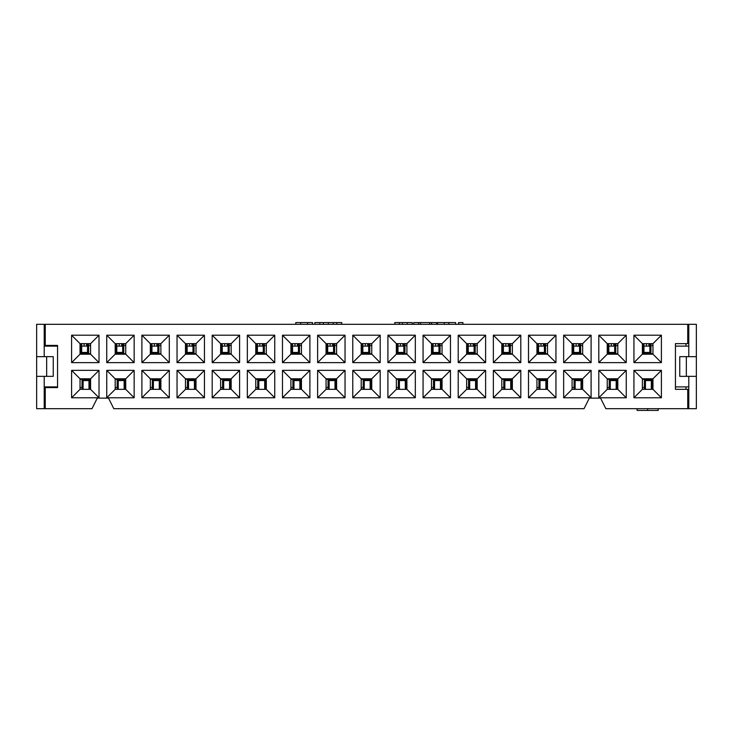 <?xml version="1.0" encoding="UTF-8"?>
<svg xmlns="http://www.w3.org/2000/svg" width="733" height="733" viewBox="0 0 733 733"><rect width="100%" height="100%" fill="white"/><g stroke="black" fill="none" stroke-linecap="round" stroke-linejoin="round"><path stroke-width="1.1" d="M125.728 379.3L124.124 379.3L124.124 389.315M124.326 379.3L124.28 389.351L124.977 389.196L125.215 387.436L125.215 379.3M118.059 379.3L117.17 379.3L117.161 387.445L117.399 389.196L118.095 389.351L118.059 379.3M117.17 379.3L115.182 379.3M118.105 379.3L116.18 379.3L118.105 379.3M160.875 379.3L159.272 379.3L159.272 389.315M159.473 379.3L159.428 389.351L160.124 389.196L160.362 387.436L160.362 379.3M153.206 379.3L152.317 379.3L152.308 387.445L152.546 389.196L153.243 389.351L153.206 379.3M152.317 379.3L150.329 379.3M153.252 379.3L151.328 379.3L153.252 379.3M90.58 379.3L88.977 379.3L88.977 389.315M89.179 379.3L89.133 389.351L89.829 389.196L90.067 387.436L90.067 379.3M82.911 379.3L82.023 379.3L82.014 387.445L82.252 389.196L82.948 389.351L82.911 379.3M82.023 379.3L80.034 379.3M82.957 379.3L81.033 379.3L82.957 379.3M538.343 353.691L538.389 343.64L537.692 343.795L537.445 345.555L537.445 353.691L538.535 353.691L538.535 343.676M536.941 353.691L537.445 353.691M544.601 353.691L545.499 353.691L545.508 345.555L545.27 343.795L544.573 343.64L544.601 353.691M545.499 353.691L547.514 353.691M544.555 353.691L546.479 353.691L544.555 353.691M503.195 353.691L503.241 343.64L502.545 343.795L502.307 345.555L502.307 353.691L503.388 353.691L503.388 343.676M501.793 353.691L502.307 353.691M509.453 353.691L510.351 353.691L510.36 345.555L510.122 343.795L509.426 343.64L509.453 353.691M510.351 353.691L512.367 353.691M509.408 353.691L511.341 353.691L509.408 353.691M468.048 353.691L468.094 343.64L467.397 343.795L467.159 345.555L467.159 353.691L468.24 353.691L468.24 343.676M466.646 353.691L467.159 353.691M474.315 353.691L475.204 353.691L475.213 345.555L474.975 343.795L474.278 343.64L474.315 353.691M475.204 353.691L477.192 353.691M474.269 353.691L476.193 353.691L474.269 353.691M432.901 353.691L432.946 343.64L432.25 343.795L432.012 345.555L432.012 353.691L433.093 353.691L433.093 343.676M431.499 353.691L432.012 353.691M439.168 353.691L440.057 353.691L440.066 345.555L439.827 343.795L439.131 343.64L439.168 353.691M440.057 353.691L442.045 353.691M439.122 353.691L441.046 353.691L439.122 353.691M397.79 353.691L397.836 343.64L397.139 343.795L396.901 345.555L396.901 353.691L397.982 353.691L397.982 343.676M396.351 353.691L396.901 353.691M404.048 353.691L404.946 353.691L404.955 345.555L404.717 343.795L404.02 343.64L404.048 353.691M404.946 353.691L406.897 353.691M404.002 353.691L405.935 353.691L404.002 353.691M362.643 353.691L362.688 343.64L361.992 343.795L361.754 345.555L361.754 353.691L362.835 353.691L362.835 343.676M361.204 353.691L361.754 353.691M368.901 353.691L369.799 353.691L369.808 345.555L369.569 343.795L368.873 343.64L368.901 353.691L370.788 353.691L368.864 353.691M369.799 353.691L371.75 353.691M327.495 353.691L327.541 343.64L326.845 343.795L326.606 345.555L326.606 353.691L327.688 353.691L327.688 343.676M326.057 353.691L326.606 353.691M333.762 353.691L334.651 353.691L334.66 345.555L334.422 343.795L333.726 343.64L333.762 353.691M334.651 353.691L336.603 353.691M333.717 353.691L335.641 353.691L333.717 353.691M643.776 353.691L643.821 343.64L643.125 343.795L642.887 345.555L642.887 353.691L643.977 353.691L643.977 343.676M642.374 353.691L642.887 353.691M650.043 353.691L650.931 353.691L650.941 345.555L650.702 343.795L650.006 343.64L650.043 353.691M650.931 353.691L652.956 353.691M649.997 353.691L651.921 353.691L649.997 353.691M115.182 353.691L116.813 353.691L116.813 343.676M116.62 353.691L116.657 343.64L115.961 343.795L115.722 345.555L115.722 353.691M122.878 353.691L123.767 353.691L123.776 345.555L123.547 343.795L122.842 343.64L122.878 353.691M123.767 353.691L125.728 353.691M122.832 353.691L124.757 353.691L122.832 353.691M292.348 353.691L292.394 343.64L291.697 343.795L291.459 345.555L291.459 353.691L292.54 353.691L292.54 343.676M290.909 353.691L291.459 353.691M298.615 353.691L299.504 353.691L299.513 345.555L299.275 343.795L298.578 343.64L298.615 353.691M299.504 353.691L301.455 353.691M298.569 353.691L300.493 353.691L298.569 353.691M150.329 353.691L151.96 353.691L151.96 343.676M151.758 353.691L151.804 343.64L151.108 343.795L150.87 345.555L150.87 353.691M158.026 353.691L158.914 353.691L158.924 345.555L158.685 343.795L157.989 343.64L158.026 353.691M158.914 353.691L160.875 353.691M157.98 353.691L159.904 353.691L157.98 353.691M196.013 379.3L194.419 379.3L194.419 389.315M194.612 379.3L194.566 389.351L195.262 389.196L195.509 387.436L195.509 379.3M188.354 379.3L187.465 379.3L187.446 387.445L187.685 389.196L188.39 389.351L188.354 379.3M187.465 379.3L185.476 379.3M188.399 379.3L186.475 379.3L188.399 379.3M185.476 353.691L187.107 353.691L187.107 343.676M186.906 353.691L186.952 343.64L186.255 343.795L186.017 345.555L186.017 353.691M193.173 353.691L194.062 353.691L194.071 345.555L193.833 343.795L193.136 343.64L193.173 353.691M194.062 353.691L196.013 353.691M193.127 353.691L195.051 353.691L193.127 353.691M220.624 353.691L222.255 353.691L222.255 343.676M222.053 353.691L222.099 343.64L221.403 343.795L221.164 345.555L221.164 353.691M228.32 353.691L229.209 353.691L229.218 345.555L228.98 343.795L228.284 343.64L228.32 353.691M229.209 353.691L231.161 353.691M228.275 353.691L230.199 353.691L228.275 353.691M608.637 353.691L608.683 343.64L607.987 343.795L607.739 345.555L607.739 353.691L608.83 353.691L608.83 343.676M607.236 353.691L607.739 353.691M614.895 353.691L615.784 353.691L615.802 345.555L615.564 343.795L614.859 343.64L614.895 353.691M615.784 353.691L617.809 353.691M614.85 353.691L616.774 353.691L614.85 353.691M257.201 353.691L257.246 343.64L256.55 343.795L256.312 345.555L256.312 353.691L257.393 353.691L257.393 343.676M255.762 353.691L256.312 353.691M263.468 353.691L264.356 353.691L264.366 345.555L264.127 343.795L263.431 343.64L263.468 353.691M264.356 353.691L266.308 353.691M263.422 353.691L265.346 353.691L263.422 353.691M573.49 353.691L573.536 343.64L572.84 343.795L572.592 345.555L572.592 353.691L573.682 353.691L573.682 343.676M572.088 353.691L572.592 353.691M579.748 353.691L580.646 353.691L580.655 345.555L580.417 343.795L579.711 343.64L579.748 353.691M580.646 353.691L582.662 353.691M579.702 353.691L581.626 353.691L579.702 353.691M651.518 379.3L651.472 389.351L652.168 389.196L652.407 387.436L652.407 379.3L651.325 379.3L651.325 389.315M652.956 379.3L652.407 379.3M645.26 379.3L644.362 379.3L644.353 387.445L644.591 389.196L645.287 389.351L645.26 379.3M644.362 379.3L642.374 379.3M645.306 379.3L643.372 379.3L645.306 379.3M616.371 379.3L616.325 389.351L617.021 389.196L617.268 387.436L617.268 379.3L616.178 379.3L616.178 389.315M617.809 379.3L617.268 379.3M610.113 379.3L609.215 379.3L609.205 387.445L609.444 389.196L610.149 389.351L610.113 379.3M609.215 379.3L607.236 379.3M610.158 379.3L608.234 379.3L610.158 379.3M80.034 353.691L81.665 353.691L81.665 343.676M81.473 353.691L81.519 343.64L80.822 343.795L80.575 345.555L80.575 353.691M87.731 353.691L88.62 353.691L88.638 345.555L88.4 343.795L87.694 343.64L87.731 353.691M88.62 353.691L90.58 353.691M87.685 353.691L89.609 353.691L87.685 353.691M581.223 379.3L581.177 389.351L581.874 389.196L582.121 387.436L582.121 379.3L581.031 379.3L581.031 389.315M582.662 379.3L582.121 379.3M574.965 379.3L574.076 379.3L574.058 387.445L574.296 389.196L575.002 389.351L574.965 379.3M574.076 379.3L572.088 379.3M575.011 379.3L573.087 379.3L575.011 379.3M475.754 379.3L475.708 389.351L476.404 389.196L476.642 387.436L476.642 379.3L475.561 379.3L475.561 389.315M477.192 379.3L476.642 379.3M469.486 379.3L468.598 379.3L468.589 387.445L468.827 389.196L469.523 389.351L469.486 379.3M468.598 379.3L466.646 379.3M469.532 379.3L467.608 379.3L469.532 379.3M440.643 379.3L440.597 389.351L441.293 389.196L441.532 387.436L441.532 379.3L440.451 379.3L440.451 389.315M442.045 379.3L441.532 379.3M434.376 379.3L433.487 379.3L433.478 387.445L433.716 389.196L434.412 389.351L434.376 379.3M433.487 379.3L431.499 379.3M434.422 379.3L432.497 379.3L434.422 379.3M405.496 379.3L405.45 389.351L406.146 389.196L406.384 387.436L406.384 379.3L405.303 379.3L405.303 389.315M406.897 379.3L406.384 379.3M399.228 379.3L398.34 379.3L398.331 387.445L398.569 389.196L399.265 389.351L399.228 379.3M398.34 379.3L396.351 379.3M399.274 379.3L397.35 379.3L399.274 379.3M546.085 379.3L546.039 389.351L546.736 389.196L546.974 387.436L546.974 379.3L545.883 379.3L545.883 389.315M547.514 379.3L546.974 379.3M539.818 379.3L538.929 379.3L538.92 387.445L539.158 389.196L539.855 389.351L539.818 379.3M538.929 379.3L536.941 379.3M539.864 379.3L537.94 379.3L539.864 379.3M370.348 379.3L370.302 389.351L370.999 389.196L371.237 387.436L371.237 379.3L370.156 379.3L370.156 389.315M371.75 379.3L371.237 379.3M364.081 379.3L363.192 379.3L363.183 387.445L363.421 389.196L364.118 389.351L364.081 379.3M363.192 379.3L361.204 379.3M364.127 379.3L362.203 379.3L364.127 379.3M300.054 379.3L300.008 389.351L300.704 389.196L300.942 387.436L300.942 379.3L299.861 379.3L299.861 389.315M301.455 379.3L300.942 379.3M293.796 379.3L292.898 379.3L292.888 387.445L293.127 389.196L293.823 389.351L293.796 379.3M292.898 379.3L290.909 379.3M293.841 379.3L291.908 379.3L293.841 379.3M510.938 379.3L510.892 389.351L511.588 389.196L511.826 387.436L511.826 379.3L510.736 379.3L510.736 389.315M512.367 379.3L511.826 379.3M504.67 379.3L503.782 379.3L503.773 387.445L504.011 389.196L504.707 389.351L504.67 379.3M503.782 379.3L501.793 379.3M504.716 379.3L502.792 379.3L504.716 379.3M335.201 379.3L335.155 389.351L335.851 389.196L336.09 387.436L336.09 379.3L335.008 379.3L335.008 389.315M336.603 379.3L336.09 379.3M328.934 379.3L328.045 379.3L328.036 387.445L328.274 389.196L328.97 389.351L328.934 379.3M328.045 379.3L326.057 379.3M328.98 379.3L327.055 379.3L328.98 379.3M231.161 379.3L229.566 379.3L229.566 389.315M229.759 379.3L229.713 389.351L230.409 389.196L230.657 387.436L230.657 379.3M223.501 379.3L222.603 379.3L222.594 387.445L222.832 389.196L223.538 389.351L223.501 379.3M222.603 379.3L220.624 379.3M223.547 379.3L221.623 379.3L223.547 379.3M264.906 379.3L264.86 389.351L265.557 389.196L265.804 387.436L265.804 379.3L264.714 379.3L264.714 389.315M266.308 379.3L265.804 379.3M258.648 379.3L257.75 379.3L257.741 387.445L257.979 389.196L258.676 389.351L258.648 379.3M257.75 379.3L255.762 379.3M258.694 379.3L256.77 379.3L258.694 379.3M44.209 346.123L57.559 346.123M57.559 386.887L44.209 386.887M65.118 408.684L36.65 408.684L36.65 376.35L53.243 376.35L53.243 356.659L36.65 356.659L36.65 324.325L688.791 324.325L688.791 356.659M688.791 376.35L688.791 408.684L667.882 408.675M81.665 352.445L87.539 352.445M116.813 352.445L122.686 352.445M151.96 352.445L157.833 352.445M187.107 352.445L192.981 352.445M222.255 352.445L228.128 352.445M257.393 352.445L263.275 352.445M292.54 352.445L298.423 352.445M327.688 352.445L333.561 352.445M362.835 352.445L368.708 352.445M397.982 352.445L403.856 352.445M433.093 352.445L438.966 352.445M468.24 352.445L474.114 352.445M503.388 352.445L509.261 352.445M538.535 352.445L544.408 352.445M573.682 352.445L579.556 352.445M608.83 352.445L614.703 352.445M643.977 352.445L649.85 352.445M651.325 380.564L645.452 380.564M616.178 380.564L610.305 380.564M581.031 380.564L575.158 380.564M545.883 380.564L540.01 380.564M510.736 380.564L504.863 380.564M475.561 380.564L469.688 380.564M440.451 380.564L434.568 380.564M405.303 380.564L399.421 380.564M370.156 380.564L364.274 380.564M335.008 380.564L329.135 380.564M299.861 380.564L293.988 380.564M264.714 380.564L258.841 380.564M229.566 380.564L223.693 380.564M194.419 380.564L188.546 380.564M159.272 380.564L153.399 380.564M124.124 380.564L118.251 380.564M88.977 380.564L83.104 380.564M686.335 376.35L686.335 356.659L679.757 356.659L679.757 376.35L696.35 376.35L696.35 408.684L688.791 408.684M44.209 324.325L44.209 356.659M696.35 376.35L696.35 356.659L686.335 356.659M688.791 324.325L696.35 324.325L696.35 356.659M46.665 376.35L46.665 356.659M36.65 376.35L36.65 356.659M688.791 386.887L675.441 386.887L675.441 346.123L688.791 346.123M44.209 376.35L44.209 408.684M437.473 324.316L437.473 322.575L455.605 322.575L455.605 324.316M448.853 324.316L448.853 322.575M444.244 324.316L444.244 322.575M431.627 324.316L431.627 322.575L436.639 322.575L436.639 324.316M429.648 324.316L429.648 322.575L431.627 322.575M420.531 324.316L420.531 322.575L429.648 322.575M418.635 324.316L418.635 322.575L420.531 322.575M413.751 324.316L413.751 322.575L418.635 322.575M412.285 324.316L412.285 322.575L407.191 322.575L407.191 324.316M399.412 324.316L399.412 322.575L407.191 322.575M394.803 324.316L394.803 322.575L399.412 322.575M312.551 324.316L312.551 322.575L295.793 322.575L295.793 324.316M333.231 324.316L333.231 322.575L341.752 322.575L341.752 324.316M314.824 324.316L314.824 322.575L328.32 322.575L328.32 324.316L328.32 322.575L333.231 322.575M462.926 324.316L462.926 322.575L458.546 322.575L458.546 324.316M470.705 343.649L470.705 346.123L468.24 346.123M473.17 343.649L473.17 346.123L470.705 346.123M474.123 346.123L473.17 346.123M400.42 343.649L400.42 346.123L397.982 346.123M402.875 343.649L402.875 346.123L400.42 346.123M403.865 346.123L402.875 346.123M330.125 343.649L330.125 346.123L327.688 346.123M332.58 343.649L332.58 346.123L330.125 346.123M333.57 346.123L332.58 346.123M259.83 343.649L259.83 346.123L257.393 346.123M262.295 343.649L262.295 346.123L259.83 346.123M263.275 346.123L262.295 346.123M646.442 343.649L646.442 346.123L643.977 346.123M648.907 343.649L648.907 346.123L646.442 346.123M649.859 346.123L648.907 346.123M576.147 343.649L576.147 346.123L573.682 346.123M578.612 343.649L578.612 346.123L576.147 346.123M579.565 346.123L578.612 346.123M84.093 343.649L84.093 346.123L81.665 346.123M86.558 343.649L86.558 346.123L84.093 346.123M87.548 346.123L86.558 346.123M154.388 343.649L154.388 346.123L151.96 346.123M156.853 343.649L156.853 346.123L154.388 346.123M157.842 346.123L156.853 346.123M189.535 343.649L189.535 346.123L187.107 346.123M192 343.649L192 346.123L189.535 346.123M192.99 346.123L192 346.123M119.241 343.649L119.241 346.123L116.813 346.123M121.705 343.649L121.705 346.123L119.241 346.123M122.695 346.123L121.705 346.123M541 343.649L541 346.123L538.535 346.123M543.465 343.649L543.465 346.123L541 346.123M544.417 346.123L543.465 346.123M611.295 343.649L611.295 346.123L608.83 346.123M613.759 343.649L613.759 346.123L611.295 346.123M614.712 346.123L613.759 346.123M224.683 343.649L224.683 346.123L222.255 346.123M227.148 343.649L227.148 346.123L224.683 346.123M228.128 346.123L227.148 346.123M294.978 343.649L294.978 346.123L292.54 346.123M297.433 343.649L297.433 346.123L294.978 346.123M298.423 346.123L297.433 346.123M365.272 343.649L365.272 346.123L362.835 346.123M367.728 343.649L367.728 346.123L365.272 346.123M368.717 346.123L367.728 346.123M435.567 343.649L435.567 346.123L433.093 346.123M438.022 343.649L438.022 346.123L435.567 346.123M438.975 346.123L438.022 346.123M505.852 343.649L505.852 346.123L503.388 346.123M508.317 343.649L508.317 346.123L505.852 346.123M509.27 346.123L508.317 346.123M83.104 379.685L88.977 379.685M118.251 379.685L124.124 379.685M153.399 379.685L159.272 379.685M188.546 379.685L194.419 379.685M223.693 379.685L229.566 379.685M258.841 379.685L264.714 379.685M293.988 379.685L299.861 379.685M329.135 379.685L335.008 379.685M364.283 379.685L370.156 379.685M399.421 379.685L405.303 379.685M434.568 379.685L440.451 379.685M469.688 379.685L475.561 379.685M504.863 379.685L510.736 379.685M540.01 379.685L545.883 379.685M575.158 379.685L581.031 379.685M610.305 379.685L616.178 379.685M645.452 379.685L651.325 379.685M649.85 353.324L643.977 353.324M614.703 353.324L608.83 353.324M579.556 353.324L573.682 353.324M544.408 353.324L538.535 353.324M509.261 353.324L503.388 353.324M474.114 353.324L468.24 353.324M438.966 353.324L433.093 353.324M403.856 353.324L397.982 353.324M368.708 353.324L362.835 353.324M333.561 353.324L327.688 353.324M298.413 353.324L292.54 353.324M263.275 353.324L257.393 353.324M228.128 353.324L222.255 353.324M192.981 353.324L187.107 353.324M157.833 353.324L151.96 353.324M122.686 353.324L116.813 353.324M87.539 353.324L81.665 353.324M47.013 345.408L47.013 346.123M45.254 324.316L45.254 345.408L57.559 345.408L57.559 387.583L45.254 387.583L45.254 408.675L92.001 408.675L97.269 398.129L108.521 398.129L113.789 408.675L584.054 408.675L589.323 398.129L600.574 398.129L605.843 408.675L687.737 408.675L687.737 389.333L675.432 389.333L675.432 343.649L687.737 343.649L687.737 324.316M685.978 389.333L685.978 386.887M685.978 346.123L685.978 343.649M661.395 335.21L633.944 335.21L633.944 362.624L661.395 362.624L661.395 335.21L652.956 343.649L652.956 354.195L661.395 362.624M633.944 370.357L633.944 397.772L661.395 397.772L661.395 370.357L633.944 370.357L642.374 378.796L652.956 378.796L652.956 389.333L661.395 397.772M626.248 335.21L598.797 335.21L598.797 362.624L626.248 362.624L626.248 335.21L617.809 343.649L617.809 354.195L626.248 362.624M598.797 370.357L598.797 397.772L626.248 397.772L626.248 370.357L598.797 370.357L607.236 378.796L617.809 378.796L617.809 389.333L626.248 397.772M591.1 370.357L563.65 370.357L563.65 397.772L591.1 397.772L591.1 370.357L582.662 378.796L582.662 389.333L591.1 397.772M563.65 335.21L563.65 362.624L591.1 362.624L591.1 335.21L563.65 335.21L572.088 343.649L582.662 343.649L582.662 354.195L591.1 362.624M555.953 335.21L528.502 335.21L528.502 362.624L555.953 362.624L555.953 335.21L547.514 343.649L547.514 354.195L555.953 362.624M528.502 370.357L528.502 397.772L555.953 397.772L555.953 370.357L528.502 370.357L536.941 378.796L547.514 378.796L555.953 370.357M520.806 370.357L493.355 370.357L493.355 397.772L520.806 397.772L520.806 370.357L512.367 378.796L512.367 389.333L520.806 397.772M493.355 335.21L493.355 362.624L520.806 362.624L520.806 335.21L493.355 335.21L501.793 343.649L512.367 343.649L512.367 354.195L520.806 362.624M458.207 335.21L458.207 362.624L485.622 362.624L485.622 335.21L458.207 335.21L466.646 343.649L477.192 343.649L477.192 354.195L485.622 362.624M458.207 397.772L485.622 397.772L485.622 370.357L458.207 370.357L458.207 397.772L466.646 389.333L466.646 378.796L477.192 378.796L485.622 370.357M450.474 370.357L423.06 370.357L423.06 397.772L450.474 397.772L450.474 370.357L442.045 378.796L442.045 389.333L431.499 389.333L423.06 397.772M423.06 335.21L423.06 362.624L450.474 362.624L450.474 335.21L423.06 335.21L431.499 343.649L442.045 343.649L442.045 354.195L450.474 362.624M387.913 362.624L415.327 362.624L415.327 335.21L387.913 335.21L387.913 362.624L396.351 354.195L396.351 343.649L406.897 343.649L415.327 335.21M387.913 397.772L415.327 397.772L415.327 370.357L387.913 370.357L387.913 397.772L396.351 389.333L396.351 378.796L387.913 370.357M352.775 370.357L352.775 397.772L380.189 397.772L380.189 370.357L352.775 370.357L361.204 378.796L371.75 378.796L371.75 389.333L380.189 397.772M352.775 362.624L380.189 362.624L380.189 335.21L352.775 335.21L352.775 362.624L361.204 354.195L361.204 343.649L352.775 335.21M317.627 362.624L345.041 362.624L345.041 335.21L317.627 335.21L317.627 362.624L326.057 354.195L326.057 343.649L317.627 335.21M345.041 397.772L345.041 370.357L317.627 370.357L317.627 397.772L345.041 397.772L336.603 389.333L326.057 389.333L326.057 378.796L317.627 370.357M309.894 370.357L282.48 370.357L282.48 397.772L309.894 397.772L309.894 370.357L301.455 378.796L301.455 389.333L290.909 389.333L282.48 397.772M282.48 335.21L282.48 362.624L309.894 362.624L309.894 335.21L282.48 335.21L290.909 343.649L301.455 343.649L309.894 335.21M274.747 370.357L247.333 370.357L247.333 397.772L274.747 397.772L274.747 370.357L266.308 378.796L266.308 389.333L274.747 397.772M274.747 362.624L274.747 335.21L247.333 335.21L247.333 362.624L274.747 362.624L266.308 354.195L255.762 354.195L247.333 362.624M212.185 370.357L212.185 397.772L239.599 397.772L239.599 370.357L212.185 370.357L220.624 378.796L231.161 378.796L231.161 389.333L239.599 397.772M212.185 335.21L212.185 362.624L239.599 362.624L239.599 335.21L212.185 335.21L220.624 343.649L231.161 343.649L231.161 354.195L239.599 362.624M177.038 370.357L177.038 397.772L204.452 397.772L204.452 370.357L177.038 370.357L185.476 378.796L196.013 378.796L196.013 389.333L204.452 397.772M177.038 362.624L204.452 362.624L204.452 335.21L177.038 335.21L177.038 362.624L185.476 354.195L185.476 343.649L196.013 343.649L204.452 335.21M141.89 362.624L169.305 362.624L169.305 335.21L141.89 335.21L141.89 362.624L150.329 354.195L150.329 343.649L160.875 343.649L169.305 335.21M141.89 370.357L141.89 397.772L169.305 397.772L169.305 370.357L141.89 370.357L150.329 378.796L160.875 378.796L160.875 389.333L169.305 397.772M106.743 362.624L134.157 362.624L134.157 335.21L106.743 335.21L106.743 362.624L115.182 354.195L115.182 343.649L125.728 343.649L134.157 335.21M134.157 370.357L106.743 370.357L106.743 397.772L134.157 397.772L134.157 370.357L125.728 378.796L125.728 389.333L115.182 389.333L106.743 397.772M71.596 370.357L71.596 397.772L99.01 397.772L99.01 370.357L71.596 370.357L80.034 378.796L90.58 378.796L90.58 389.333L99.01 397.772M71.596 335.21L71.596 362.624L99.01 362.624L99.01 335.21L71.596 335.21L80.034 343.649L90.58 343.649L90.58 354.195L99.01 362.624M652.956 354.195L642.374 354.195L633.944 362.624M642.374 354.195L642.374 343.649L652.956 343.649M633.944 335.21L642.374 343.649M652.956 389.333L642.374 389.333L642.374 378.796M633.944 397.772L642.374 389.333M661.395 370.357L652.956 378.796M617.809 354.195L607.236 354.195L598.797 362.624M607.236 354.195L607.236 343.649L617.809 343.649M598.797 335.21L607.236 343.649M617.809 389.333L607.236 389.333L607.236 378.796M598.797 397.772L607.236 389.333M626.248 370.357L617.809 378.796M582.662 389.333L572.088 389.333L563.65 397.772M572.088 389.333L572.088 378.796L582.662 378.796M563.65 370.357L572.088 378.796M582.662 354.195L572.088 354.195L572.088 343.649M563.65 362.624L572.088 354.195M591.1 335.21L582.662 343.649M547.514 354.195L536.941 354.195L528.502 362.624M536.941 354.195L536.941 343.649L547.514 343.649M528.502 335.21L536.941 343.649M547.514 378.796L547.514 389.333L555.953 397.772M547.514 389.333L536.941 389.333L536.941 378.796M528.502 397.772L536.941 389.333M512.367 389.333L501.793 389.333L493.355 397.772M501.793 389.333L501.793 378.796L512.367 378.796M493.355 370.357L501.793 378.796M512.367 354.195L501.793 354.195L501.793 343.649M493.355 362.624L501.793 354.195M520.806 335.21L512.367 343.649M477.192 354.195L466.646 354.195L466.646 343.649M458.207 362.624L466.646 354.195M485.622 335.21L477.192 343.649M477.192 378.796L477.192 389.333L466.646 389.333M485.622 397.772L477.192 389.333M458.207 370.357L466.646 378.796M431.499 389.333L431.499 378.796L442.045 378.796M423.06 370.357L431.499 378.796M450.474 397.772L442.045 389.333M442.045 354.195L431.499 354.195L431.499 343.649M423.06 362.624L431.499 354.195M450.474 335.21L442.045 343.649M406.897 343.649L406.897 354.195L396.351 354.195M415.327 362.624L406.897 354.195M387.913 335.21L396.351 343.649M396.351 378.796L406.897 378.796L415.327 370.357M406.897 378.796L406.897 389.333L396.351 389.333M415.327 397.772L406.897 389.333M371.75 389.333L361.204 389.333L361.204 378.796M352.775 397.772L361.204 389.333M380.189 370.357L371.75 378.796M361.204 343.649L371.75 343.649L380.189 335.21M371.75 343.649L371.75 354.195L361.204 354.195M380.189 362.624L371.75 354.195M326.057 343.649L336.603 343.649L345.041 335.21M336.603 343.649L336.603 354.195L326.057 354.195M345.041 362.624L336.603 354.195M326.057 378.796L336.603 378.796L336.603 389.333M345.041 370.357L336.603 378.796M317.627 397.772L326.057 389.333M290.909 389.333L290.909 378.796L301.455 378.796M282.48 370.357L290.909 378.796M309.894 397.772L301.455 389.333M301.455 343.649L301.455 354.195L309.894 362.624M301.455 354.195L290.909 354.195L290.909 343.649M282.48 362.624L290.909 354.195M266.308 389.333L255.762 389.333L247.333 397.772M255.762 389.333L255.762 378.796L266.308 378.796M247.333 370.357L255.762 378.796M255.762 354.195L255.762 343.649L247.333 335.21M255.762 343.649L266.308 343.649L266.308 354.195M274.747 335.21L266.308 343.649M47.013 386.887L47.013 387.583M658.207 408.675L658.207 410.425L637.124 410.425L637.124 408.675M647.67 408.675L647.67 410.425M231.161 389.333L220.624 389.333L220.624 378.796M212.185 397.772L220.624 389.333M231.161 378.796L239.599 370.357M231.161 354.195L220.624 354.195L220.624 343.649M212.185 362.624L220.624 354.195M231.161 343.649L239.599 335.21M196.013 389.333L185.476 389.333L185.476 378.796M177.038 397.772L185.476 389.333M196.013 378.796L204.452 370.357M196.013 343.649L196.013 354.195L185.476 354.195M204.452 362.624L196.013 354.195M177.038 335.21L185.476 343.649M160.875 343.649L160.875 354.195L150.329 354.195M169.305 362.624L160.875 354.195M150.329 343.649L141.89 335.21M160.875 389.333L150.329 389.333L150.329 378.796M141.89 397.772L150.329 389.333M160.875 378.796L169.305 370.357M125.728 343.649L125.728 354.195L115.182 354.195M134.157 362.624L125.728 354.195M115.182 343.649L106.743 335.21M115.182 389.333L115.182 378.796L125.728 378.796M106.743 370.357L115.182 378.796M134.157 397.772L125.728 389.333M90.58 389.333L80.034 389.333L80.034 378.796M71.596 397.772L80.034 389.333M90.58 378.796L99.01 370.357M90.58 354.195L80.034 354.195L80.034 343.649M71.596 362.624L80.034 354.195M90.58 343.649L99.01 335.21M125.215 387.436L125.728 387.436M115.182 389.278L118.05 389.278M117.399 389.196L115.182 389.196M124.326 389.278L125.728 389.278M124.977 389.196L125.728 389.196M117.161 387.445L115.182 387.436M160.362 387.436L160.875 387.436M150.329 389.278L153.197 389.278M152.546 389.196L150.329 389.196M159.473 389.278L160.875 389.278M160.124 389.196L160.875 389.196M152.308 387.445L150.329 387.436M90.067 387.436L90.58 387.436M80.034 389.278L82.902 389.278M82.252 389.196L80.034 389.196M89.179 389.278L90.58 389.278M89.829 389.196L90.58 389.196M82.014 387.445L80.034 387.436M537.445 345.555L536.941 345.555M537.692 343.795L536.941 343.795M547.514 343.713L544.619 343.713M545.27 343.795L547.514 343.795M538.343 343.713L536.941 343.713M545.508 345.555L547.514 345.555M502.307 345.555L501.793 345.555M502.545 343.795L501.793 343.795M512.367 343.713L509.472 343.713M510.122 343.795L512.367 343.795M503.195 343.713L501.793 343.713M510.36 345.555L512.367 345.555M467.159 345.555L466.646 345.555M467.397 343.795L466.646 343.795M477.192 343.713L474.324 343.713M474.975 343.795L477.192 343.795M468.048 343.713L466.646 343.713M475.213 345.555L477.192 345.555M432.012 345.555L431.499 345.555M432.25 343.795L431.499 343.795M442.045 343.713L439.177 343.713M439.827 343.795L442.045 343.795M432.901 343.713L431.499 343.713M440.066 345.555L442.045 345.555M396.901 345.555L396.351 345.555M397.139 343.795L396.351 343.795M406.897 343.713L404.066 343.713M404.717 343.795L406.897 343.795M397.79 343.713L396.351 343.713M404.955 345.555L406.897 345.555M361.754 345.555L361.204 345.555M361.992 343.795L361.204 343.795M371.75 343.713L368.919 343.713M369.569 343.795L371.75 343.795M362.643 343.713L361.204 343.713M369.808 345.555L371.75 345.555M326.606 345.555L326.057 345.555M326.845 343.795L326.057 343.795M336.603 343.713L333.772 343.713M334.422 343.795L336.603 343.795M327.495 343.713L326.057 343.713M334.66 345.555L336.603 345.555M642.887 345.555L642.374 345.555M643.125 343.795L642.374 343.795M652.956 343.713L650.052 343.713M650.702 343.795L652.956 343.795M643.776 343.713L642.374 343.713M650.941 345.555L652.956 345.555M115.722 345.555L115.182 345.555M125.728 343.713L122.887 343.713M123.547 343.795L125.728 343.795M116.62 343.713L115.182 343.713M115.961 343.795L115.182 343.795M123.776 345.555L125.728 345.555M291.459 345.555L290.909 345.555M291.697 343.795L290.909 343.795M301.455 343.713L298.624 343.713M299.275 343.795L301.455 343.795M292.348 343.713L290.909 343.713M299.513 345.555L301.455 345.555M150.87 345.555L150.329 345.555M160.875 343.713L158.035 343.713M158.685 343.795L160.875 343.795M151.758 343.713L150.329 343.713M151.108 343.795L150.329 343.795M158.924 345.555L160.875 345.555M195.509 387.436L196.013 387.436M185.476 389.278L188.344 389.278M187.685 389.196L185.476 389.196M194.612 389.278L196.013 389.278M195.262 389.196L196.013 389.196M187.446 387.445L185.476 387.436M186.017 345.555L185.476 345.555M196.013 343.713L193.182 343.713M193.833 343.795L196.013 343.795M186.906 343.713L185.476 343.713M186.255 343.795L185.476 343.795M194.071 345.555L196.013 345.555M221.164 345.555L220.624 345.555M231.161 343.713L228.329 343.713M228.98 343.795L231.161 343.795M222.053 343.713L220.624 343.713M221.403 343.795L220.624 343.795M229.218 345.555L231.161 345.555M607.739 345.555L607.236 345.555M607.987 343.795L607.236 343.795M617.809 343.713L614.905 343.713M615.564 343.795L617.809 343.795M608.637 343.713L607.236 343.713M615.802 345.555L617.809 345.555M256.312 345.555L255.762 345.555M256.55 343.795L255.762 343.795M266.308 343.713L263.477 343.713M264.127 343.795L266.308 343.795M257.201 343.713L255.762 343.713M264.366 345.555L266.308 345.555M572.592 345.555L572.088 345.555M572.84 343.795L572.088 343.795M582.662 343.713L579.757 343.713M580.417 343.795L582.662 343.795M573.49 343.713L572.088 343.713M580.655 345.555L582.662 345.555M652.407 387.436L652.956 387.436M652.168 389.196L652.956 389.196M642.374 389.278L645.242 389.278M644.591 389.196L642.374 389.196M651.518 389.278L652.956 389.278M644.353 387.445L642.374 387.436M617.268 387.436L617.809 387.436M617.021 389.196L617.809 389.196M607.236 389.278L610.103 389.278M609.444 389.196L607.236 389.196M616.371 389.278L617.809 389.278M609.205 387.445L607.236 387.436M80.575 345.555L80.034 345.555M90.58 343.713L87.74 343.713M88.4 343.795L90.58 343.795M81.473 343.713L80.034 343.713M80.822 343.795L80.034 343.795M88.638 345.555L90.58 345.555M582.121 387.436L582.662 387.436M581.874 389.196L582.662 389.196M572.088 389.278L574.956 389.278M574.296 389.196L572.088 389.196M581.223 389.278L582.662 389.278M574.058 387.445L572.088 387.436M476.642 387.436L477.192 387.436M476.404 389.196L477.192 389.196M466.646 389.278L469.477 389.278M468.827 389.196L466.646 389.196M475.754 389.278L477.192 389.278M468.589 387.445L466.646 387.436M441.532 387.436L442.045 387.436M441.293 389.196L442.045 389.196M431.499 389.278L434.367 389.278M433.716 389.196L431.499 389.196M440.643 389.278L442.045 389.278M433.478 387.445L431.499 387.436M406.384 387.436L406.897 387.436M406.146 389.196L406.897 389.196M396.351 389.278L399.219 389.278M398.569 389.196L396.351 389.196M405.496 389.278L406.897 389.278M398.331 387.445L396.351 387.436M546.974 387.436L547.514 387.436M546.736 389.196L547.514 389.196M536.941 389.278L539.809 389.278M539.158 389.196L536.941 389.196M546.085 389.278L547.514 389.278M538.92 387.445L536.941 387.436M371.237 387.436L371.75 387.436M370.999 389.196L371.75 389.196M361.204 389.278L364.072 389.278M363.421 389.196L361.204 389.196M370.348 389.278L371.75 389.278M363.183 387.445L361.204 387.436M300.942 387.436L301.455 387.436M300.704 389.196L301.455 389.196M290.909 389.278L293.777 389.278M293.127 389.196L290.909 389.196M300.054 389.278L301.455 389.278M292.888 387.445L290.909 387.436M511.826 387.436L512.367 387.436M511.588 389.196L512.367 389.196M501.793 389.278L504.661 389.278M504.011 389.196L501.793 389.196M510.938 389.278L512.367 389.278M503.773 387.445L501.793 387.436M336.09 387.436L336.603 387.436M335.851 389.196L336.603 389.196M326.057 389.278L328.925 389.278M328.274 389.196L326.057 389.196M335.201 389.278L336.603 389.278M328.036 387.445L326.057 387.436M230.657 387.436L231.161 387.436M220.624 389.278L223.492 389.278M222.832 389.196L220.624 389.196M229.759 389.278L231.161 389.278M230.409 389.196L231.161 389.196M222.594 387.445L220.624 387.436M265.804 387.436L266.308 387.436M265.557 389.196L266.308 389.196M255.762 389.278L258.63 389.278M257.979 389.196L255.762 389.196M264.906 389.278L266.308 389.278M257.741 387.445L255.762 387.436M402.426 324.316L402.426 322.575M307.576 324.316L307.576 322.575M300.768 324.316L300.768 322.575M323.354 324.316L323.354 322.575M319.799 324.316L319.799 322.575M336.786 324.316L336.786 322.575M118.251 379.3L118.242 389.324M153.399 379.3L153.389 389.324M83.104 379.3L83.095 389.324M544.408 353.691L544.417 343.667M509.261 353.691L509.27 343.667M474.114 353.691L474.123 343.667M438.966 353.691L438.985 343.667M403.856 353.691L403.865 343.667M368.708 353.691L368.717 343.667M333.561 353.691L333.57 343.667M649.85 353.691L649.859 343.667M122.686 353.691L122.695 343.667M298.413 353.691L298.432 343.667M157.833 353.691L157.842 343.667M188.546 379.3L188.537 389.324M192.981 353.691L192.99 343.667M228.128 353.691L228.137 343.667M614.703 353.691L614.712 343.667M263.266 353.691L263.284 343.667M579.556 353.691L579.565 343.667M645.452 379.3L645.443 389.324M610.305 379.3L610.296 389.324M87.539 353.691L87.548 343.667M575.158 379.3L575.148 389.324M469.688 379.3L469.67 389.324M434.568 379.3L434.559 389.324M399.43 379.3L399.412 389.324M540.01 379.3L540.001 389.324M364.283 379.3L364.264 389.324M293.988 379.3L293.979 389.324M504.863 379.3L504.854 389.324M329.135 379.3L329.126 389.324M223.693 379.3L223.684 389.324M258.841 379.3L258.831 389.324"/></g></svg>

